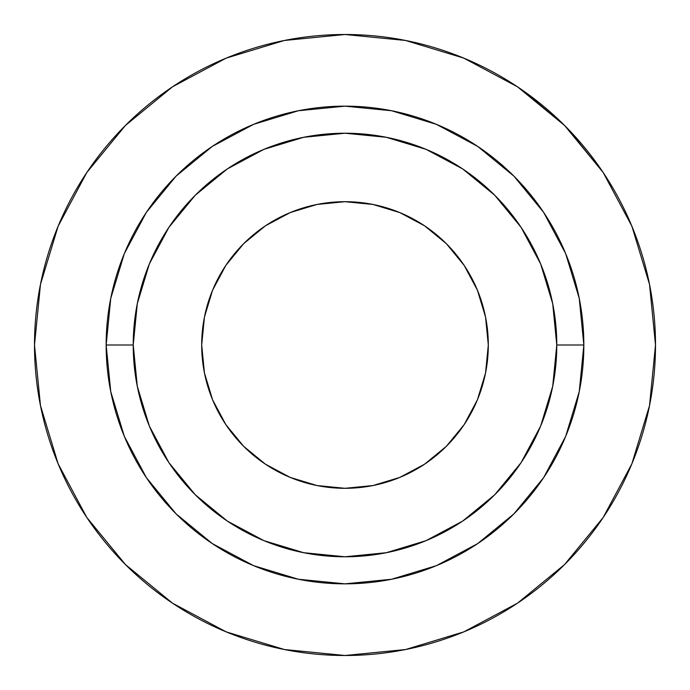 <?xml version="1.0" encoding="UTF-8"?>
<svg xmlns="http://www.w3.org/2000/svg" width="690" height="690" viewBox="0 0 690 690"><rect width="100%" height="100%" fill="white"/><g stroke="black" fill="none" stroke-linecap="round" stroke-linejoin="round"><path stroke-width="1.03" d="M225.846 424.617L243.665 446.335L225.846 424.617L212.598 399.838L204.447 372.962L201.696 345A143.304 143.304 0 0 1 345 201.696A143.304 143.304 0 0 1 488.304 345L485.553 372.962L477.402 399.838L464.154 424.617L446.335 446.335L424.617 464.154L446.335 446.335M655.5 345A310.5 310.5 0 0 1 345 655.5A310.5 310.5 0 0 1 34.5 345L40.469 405.573L58.133 463.827L86.828 517.509L125.442 564.558L172.491 603.172L226.173 631.868L284.427 649.532L345 655.5L405.573 649.532L463.827 631.868L517.509 603.172L564.558 564.558L603.172 517.509L631.868 463.827L649.532 405.573L655.5 345L649.532 284.427L631.868 226.173L603.172 172.491L564.558 125.442L517.509 86.828L463.827 58.133L405.573 40.469L345 34.5L284.427 40.469L226.173 58.133L172.491 86.828L125.442 125.442L86.828 172.491L58.133 226.173L40.469 284.427L34.5 345A310.5 310.5 0 0 1 345 34.5A310.5 310.5 0 0 1 655.5 345A310.5 310.5 0 0 0 614.954 191.596M583.843 345L556.778 345A211.778 211.778 0 0 1 345 556.778A211.778 211.778 0 0 1 133.222 345L106.157 345A238.844 238.844 0 0 0 345 583.843A238.844 238.844 0 0 0 583.843 345A238.844 238.844 0 0 0 345 106.157A238.844 238.844 0 0 0 106.157 345L133.222 345L137.293 386.314L149.342 426.041L168.912 462.654L195.253 494.747L227.346 521.088L263.96 540.658L303.686 552.707L345 556.778L386.314 552.707L426.041 540.658L462.654 521.088L494.747 494.747L521.088 462.654L540.658 426.041L552.707 386.314L556.778 345L552.707 303.686L540.658 263.96L521.088 227.346L494.747 195.253L462.654 168.912L426.041 149.342L386.314 137.293L345 133.222L303.686 137.293L263.96 149.342L227.346 168.912L195.253 195.253L168.912 227.346L149.342 263.96L137.293 303.686L133.222 345A211.778 211.778 0 0 1 345 133.222A211.778 211.778 0 0 1 556.778 345L583.843 345L579.255 391.601L565.662 436.399L543.591 477.696L513.886 513.886L477.696 543.591L436.399 565.662L391.601 579.255L345 583.843L298.399 579.255L253.601 565.662L212.304 543.591L176.114 513.886L146.409 477.696L124.338 436.399L110.745 391.601L106.157 345L110.745 298.399L124.338 253.601L146.409 212.304L176.114 176.114L212.304 146.409L253.601 124.338L298.399 110.745L345 106.157L391.601 110.745L436.399 124.338L477.696 146.409L513.886 176.114L543.591 212.304L565.662 253.601L579.255 298.399L583.843 345M464.154 265.383L446.335 243.665L464.154 265.383L477.402 290.162L485.553 317.038L488.304 345A143.304 143.304 0 0 1 345 488.304A143.304 143.304 0 0 1 201.696 345L204.447 317.038L212.598 290.162L225.846 265.383L243.665 243.665L265.383 225.846L243.665 243.665M424.617 464.154L399.838 477.402L372.962 485.553L345 488.304L317.038 485.553L290.162 477.402L265.383 464.154L243.665 446.335M265.383 225.846L290.162 212.598L317.038 204.447L345 201.696L372.962 204.447L399.838 212.598L424.617 225.846L446.335 243.665M543.591 477.696L513.886 513.886L543.591 477.696L513.886 513.886L543.591 477.696L513.886 513.886L477.756 543.548M212.304 543.591L176.114 513.886L212.304 543.591L176.114 513.886L212.304 543.591L176.114 513.886L146.453 477.765M146.409 212.304L176.114 176.114L146.409 212.304L176.114 176.114L146.409 212.304L176.114 176.114L212.244 146.453M477.696 146.409L513.886 176.114L477.696 146.409L513.886 176.114L477.696 146.409L513.886 176.114L543.548 212.235M513.886 513.886L477.765 543.548L513.886 513.886M176.114 176.114L212.235 146.453L176.114 176.114M601.956 170.689L602.948 172.164M591.727 156.483A310.5 310.5 0 0 0 588.544 152.395M585.603 148.73A310.5 310.5 0 0 0 573.286 134.533M570.069 131.1A310.5 310.5 0 0 0 567.378 128.297L565.602 126.494M548.041 110.081A310.5 310.5 0 0 0 543.09 105.898M532.421 97.445A310.5 310.5 0 0 0 526.427 93.021M561.513 122.441L564.713 125.597M566.714 127.624L561.617 122.544M602.629 171.681L603.681 173.259M603.845 173.501L604.38 174.311M522.908 90.519L519.622 88.251L522.908 90.519M517.422 86.776A310.5 310.5 0 0 1 517.586 86.888L523.106 90.657L564.558 125.442M603.172 517.509L564.558 564.558L517.509 603.172M172.491 603.172L125.442 564.558L86.828 517.509M86.828 172.491L125.442 125.442L172.491 86.828M567.335 128.254L603.172 172.491M523.106 90.657L520.674 88.975M528.264 94.349L526.142 92.814M525.392 92.279L528.048 94.194M524.34 91.529L525.487 92.348M609.296 182.031L612.867 187.965M607.881 179.762L603.215 172.569M613.048 188.275L609.365 182.143M603.923 173.63L607.588 179.297M608.399 180.59L604.449 174.415M603.465 172.931L601.965 170.706M557.934 119.016L567.378 128.297M552.733 114.221L556.33 117.507M563.635 124.528L557.822 118.913M565.774 126.667L562.057 122.975M563.497 124.39L565.369 126.261"/></g></svg>
